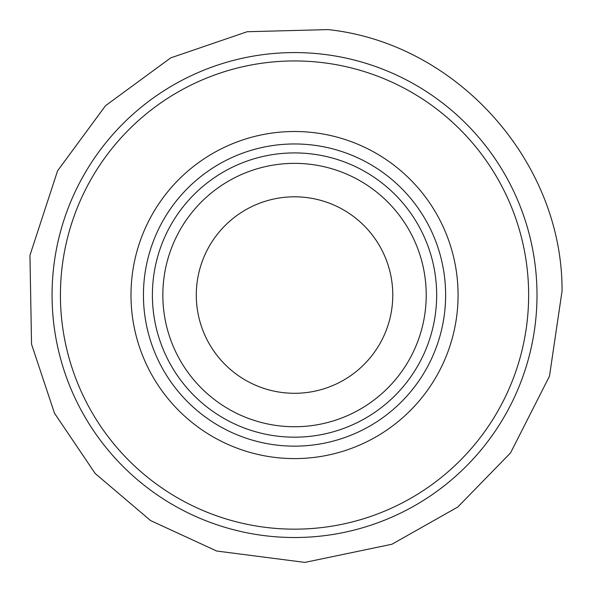 <?xml version="1.0" encoding="UTF-8"?>
<svg xmlns="http://www.w3.org/2000/svg" width="592" height="592" viewBox="0 0 592 592"><rect width="100%" height="100%" fill="white"/><g stroke="black" fill="none" stroke-linecap="round" stroke-linejoin="round"><path stroke-width="0.89" d="M392.777 295.053A98.242 98.242 0 0 1 245.414 380.131A98.242 98.242 0 0 1 245.414 209.968A98.242 98.242 0 0 1 392.777 295.053M426.218 295.053A131.683 131.683 0 0 1 228.69 409.094A131.683 131.683 0 0 1 228.69 181.004A131.683 131.683 0 0 1 426.218 295.053A131.683 131.683 0 0 1 228.69 409.094A131.683 131.683 0 0 1 228.69 181.004A131.683 131.683 0 0 1 426.218 295.053M436.667 295.053A142.139 142.139 0 0 1 223.465 418.144A142.139 142.139 0 0 1 223.465 171.954A142.139 142.139 0 0 1 436.667 295.053M458.075 295.053A163.54 163.54 0 0 1 212.765 436.681A163.54 163.54 0 0 1 212.765 153.417A163.54 163.54 0 0 1 458.075 295.053M528.641 295.053A234.106 234.106 0 0 1 177.482 497.798A234.106 234.106 0 0 1 177.482 92.308A234.106 234.106 0 0 1 528.641 295.053M537.003 295.053A242.468 242.468 0 0 1 173.301 505.035A242.468 242.468 0 0 1 173.301 85.063A242.468 242.468 0 0 1 537.003 295.053M445.621 295.053A151.086 151.086 0 0 1 218.988 425.9A151.086 151.086 0 0 1 218.988 164.206A151.086 151.086 0 0 1 445.621 295.053M562.052 291.042L549.487 376.164L510.556 452.902L457.764 507.041L391.934 544.24L304.88 562.4L216.679 551.026L150.627 520.597L95.201 473.519L54.508 413.246L31.546 344.248L29.948 255.33L57.587 170.799L105.517 105.702L170.688 57.89L247.167 31.731L327.975 29.6C456.691 43.12 562.785 161.616 562.052 291.042"/></g></svg>
